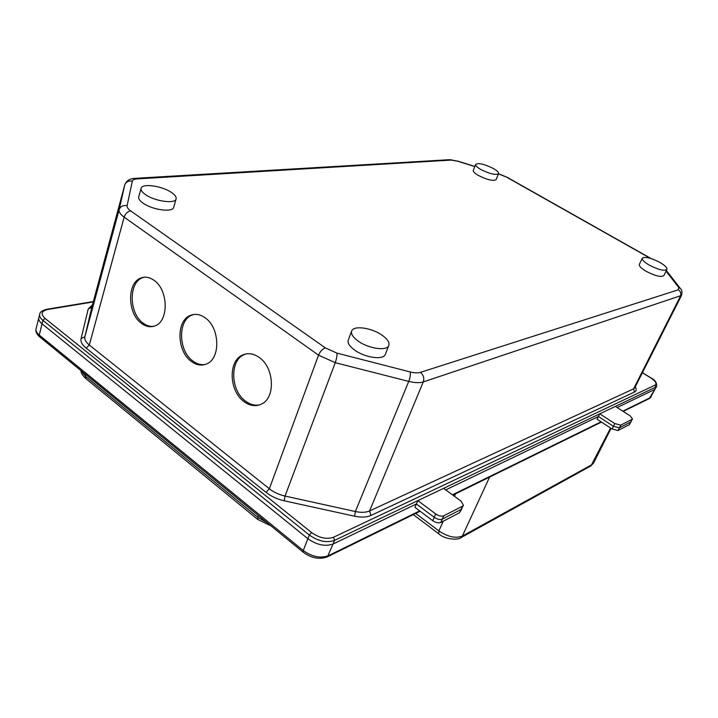 <?xml version="1.0" encoding="UTF-8"?>
<svg xmlns="http://www.w3.org/2000/svg" width="718" height="718" viewBox="0 0 718 718"><rect width="100%" height="100%" fill="white"/><g stroke="black" fill="none" stroke-linecap="round" stroke-linejoin="round"><path stroke-width="1.08" d="M141.473 323.387C145.969 326.717 150.448 327.543 154.926 325.891C168.972 321.44 168.479 289.866 154.02 280.325C149.73 277.283 145.476 276.466 141.275 277.893C126.88 282.111 127.158 313.506 141.473 323.387M144.309 277.238L142.9 277.642C128.504 281.86 128.773 313.21 143.079 323.082C146.508 325.649 150.017 326.735 153.616 326.322M191.302 361.405C196.445 365.175 201.534 366.027 206.569 363.945C220.794 358.722 219.941 327.632 205.115 317.796C200.205 314.331 195.377 313.506 190.638 315.301C176.027 320.255 176.619 351.192 191.302 361.405M193.797 314.475L192.227 314.987C177.624 319.941 178.199 350.833 192.882 361.028C196.876 364.008 200.959 365.166 205.133 364.484M244.012 401.604C249.909 405.912 255.707 406.756 261.397 404.135C275.694 398.068 274.375 367.589 259.207 357.465C253.562 353.516 248.069 352.682 242.702 354.952C227.983 360.723 228.97 391.086 244.012 401.604M245.969 353.929L244.255 354.575C229.545 360.337 230.514 390.655 245.556 401.156C250.241 404.638 255.007 405.858 259.853 404.799M171.647 192.586C162.376 185.926 141.958 183.018 141.078 188.376C140.665 190.162 142.11 192.227 145.404 194.551C154.756 201.363 175.38 204.181 176.116 198.895C176.547 197.046 175.057 194.946 171.647 192.586M141.078 188.376L138.727 196.885C138.314 198.707 139.741 200.78 143.017 203.113C152.324 209.952 172.903 212.681 173.675 207.314L176.116 198.895M381.913 335.082C371.475 327.695 353.382 325.2 351.667 331.061C350.797 334.005 353.032 337.397 358.381 341.238C368.881 348.795 387.199 351.246 388.824 345.457C389.712 342.414 387.415 338.95 381.913 335.082M351.667 331.061L348.284 340.018C347.386 343.007 349.603 346.426 354.916 350.285C365.363 357.86 383.645 360.23 385.297 354.36L388.824 345.457M659.833 262.402C650.804 257.807 644.979 256.407 642.332 258.184C641.901 259.835 644.225 262.151 649.296 265.148C658.388 269.788 664.249 271.216 666.896 269.429C667.309 267.742 664.958 265.4 659.833 262.402M642.332 258.184L639.352 264.35C638.912 266.019 641.219 268.361 646.272 271.368C655.328 276.008 661.188 277.417 663.845 275.595L666.896 269.429M493.383 168.524C484.399 164.081 478.493 162.699 475.675 164.395C475.37 165.607 477.075 167.294 480.773 169.466C489.829 173.944 495.761 175.345 498.57 173.648C498.866 172.41 497.134 170.696 493.383 168.524M475.675 164.395L473.288 170.328C472.982 171.566 474.67 173.271 478.359 175.443C487.387 179.931 493.311 181.304 496.129 179.572L498.57 173.648M435.736 513.971C438.806 516 441.498 516.601 443.805 515.775L462.571 506.163L461.073 509.457L461.907 508.622L459.574 512.733L461.073 509.457L442.297 519.132C439.981 519.967 437.298 519.365 434.237 517.328L435.736 513.971L417.858 500.625L334.507 540.403L333.026 544.029L416.395 503.982L417.858 500.625L443.589 488.348L461.109 501.164L463.406 505.346L461.073 509.457L442.297 519.132C439.981 519.967 437.298 519.365 434.237 517.328L416.395 503.982L414.941 507.321L432.739 520.685L434.237 517.328L416.395 503.982L333.026 544.029C325.182 546.739 316.809 544.971 307.905 538.724L309.35 535.063L311.558 532.55C319.357 537.997 326.69 539.559 333.556 537.235L655.139 385.081L655.758 387.11L615.344 406.397L630.135 415.848L632.477 418.98L630.754 421.987L619.419 427.82L613.441 426.295L598.399 416.539L445.707 489.9L598.399 416.539L599.745 413.837L615.344 406.397M333.556 537.235L334.507 540.403C326.654 543.086 318.271 541.309 309.35 535.063L42.927 320.39L42.057 323.854L307.905 538.724L42.057 323.854C39.481 321.727 38.413 319.681 38.835 317.724L39.696 314.278C39.275 316.225 40.352 318.262 42.927 320.39L45.019 318.37L311.558 532.55M622.802 411.163L650.337 397.646L656.638 386.32C656.97 382.721 654.987 379.876 650.714 377.758L650.75 377.901M617.13 407.537L654.484 389.596L617.13 407.537M629.39 424.634L631.122 421.637L629.39 424.634L618.045 430.522L612.077 428.996L614.814 423.584L599.745 413.837L443.589 488.348M612.077 428.996L597.062 419.231L598.399 416.539L613.441 426.295L619.419 427.82L630.754 421.987L632.109 419.321L620.792 425.119L618.045 430.522M614.814 423.584L620.792 425.119M462.571 506.163L463.406 505.346M656.638 386.32L649.314 398.553M327.013 556.997L327.471 556.773C319.51 559.771 311.406 558.227 303.149 552.16L303.256 550.544L39.248 335.055L42.057 323.854C39.481 321.727 38.413 319.681 38.835 317.724L36.062 328.871C35.631 330.845 36.69 332.91 39.248 335.055L39.849 337.002M420.138 511.225L327.471 556.773L333.026 544.029C325.182 546.739 316.809 544.971 307.905 538.724L303.256 550.544C312.088 556.8 320.434 558.532 328.27 555.759L419.68 510.884M459.574 512.733L440.798 522.471C438.483 523.314 435.799 522.713 432.739 520.685M39.696 314.278C39.885 312.106 42.263 310.436 46.823 309.261L47.765 309.476C41.366 311.029 40.441 313.99 45.019 318.37M93.25 301.928L47.765 309.476M655.139 385.081C657.096 383.565 655.552 381.123 650.517 377.758L650.714 377.758M650.517 377.758L642.395 372.741M420.398 372.373C423.485 374.94 424.446 378.126 423.279 381.922L369.591 510.929L633.554 388.878L680.368 296.283C681.391 293.626 680.736 291.463 678.384 289.794L678.591 287.254L680.727 288.941C682.001 289.91 682.262 292.082 681.499 295.439L423.279 381.922C419.626 383.062 414.78 382.891 408.73 381.402C410.157 377.578 410.651 374.428 410.22 371.951C414.439 373.001 417.831 373.136 420.398 372.373L678.384 289.794M354.593 516.206L355.374 511.539L408.73 381.402L335.243 362.689L285.037 496.057L355.374 511.539C361.163 512.751 365.902 512.544 369.591 510.929L370.946 515.452C366.719 517.337 361.262 517.588 354.593 516.206L284.149 500.778C277.22 499.19 271.198 496.389 266.082 492.377L86.169 348.158C82.139 344.828 80.443 341.651 81.071 338.627L88.233 308.982L92.478 304.782M336.966 353.121C337.173 355.581 336.598 358.767 335.243 362.689L318.55 355.159C320.201 351.38 322.454 348.948 325.317 347.871L336.966 353.121L410.22 371.951M266.082 492.377L269.34 488.77L318.55 355.159L124.16 217.15L89.31 345.035L269.34 488.77C273.791 492.243 279.024 494.675 285.037 496.057L284.149 500.778M130.676 210.895C127.598 211.505 125.417 213.596 124.16 217.15C120.382 214.413 118.703 211.936 119.116 209.728C120.444 206.335 123.11 204.998 127.095 205.734C126.835 207.269 128.028 208.983 130.676 210.895L325.317 347.871M81.071 338.627L84.85 336.778L119.116 209.728L124.735 185.029L91.832 307.205L84.85 336.778C84.32 339.408 85.81 342.154 89.31 345.035L86.169 348.158M124.851 184.652L124.761 184.93C126.251 180.891 129.518 178.71 134.562 178.36L137.192 178.899C134.302 179.096 132.677 179.868 132.318 181.214C128.54 180.505 126.009 181.78 124.735 185.029L91.832 307.205L88.233 308.982M450.051 159.665L457.411 161.146L449.091 159.719L135.693 178.297M651.145 258.57L507.868 177.696L498.498 173.819M635.25 386.867L635.304 386.948C636.686 389.344 636.426 391.032 634.515 392.01L633.554 388.878L634.793 387.774L681.499 295.439M132.318 181.214L127.095 205.734M451.344 160.078L137.192 178.899M500.213 174.501L498.445 173.953M474.795 166.567L457.411 161.146M650.391 258.336L507.204 177.508M678.591 287.254L666.044 271.171M634.515 392.01L370.946 515.452M443.805 515.775L440.798 522.471M452.421 494.81L601.065 421.834M415.668 513.415L438.877 530.907L438.743 533.815M443.257 521.196L438.877 530.907C447.888 536.902 455.706 538.626 462.347 536.068L460.471 537.926M454.476 496.309L455.616 493.778M489.622 477.057L462.347 536.068L592.153 464.537L593.472 463.227L590.456 466.153M610.569 428.009L591.013 465.847L461.1 537.576C459.341 540.062 445.402 540.08 438.492 533.627L413.281 514.591M257.986 519.653L257.699 517.265L266.997 522.614M86.097 378.799L85.415 376.277L257.699 517.265L258.336 515.542M81.233 370.82L85.415 376.277L85.873 374.608M36.062 328.871C35.397 331.429 36.546 334.049 39.517 336.733L303.382 552.348M47.11 309.216L93.349 301.551M642.439 372.66L650.661 377.731M507.581 177.543L500.033 174.303M457.258 160.949L474.849 166.441M666.349 270.542L680.045 288.062M244.255 354.575L242.702 354.952M192.227 314.987L190.638 315.301M142.9 277.642L141.275 277.893M271.09 525.962L257.663 519.383L85.693 378.467C82.606 375.631 80.99 372.983 80.865 370.515M593.472 463.227L611.072 428.341M452.87 495.133L601.451 422.085M623.179 411.405L649.673 398.373L651.217 396.839"/></g></svg>
